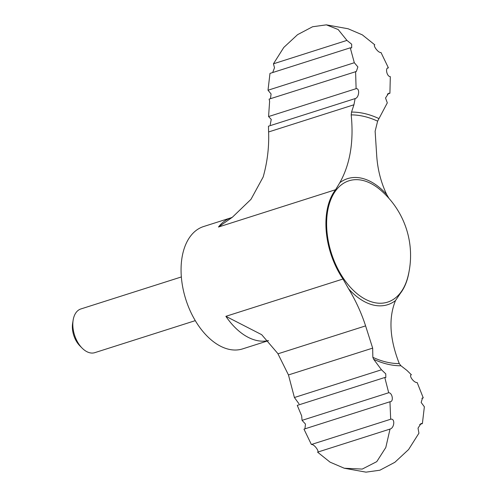 <?xml version="1.0" encoding="UTF-8"?>
<svg xmlns="http://www.w3.org/2000/svg" width="497" height="497" viewBox="0 0 497 497"><rect width="100%" height="100%" fill="white"/><g stroke="black" fill="none" stroke-linecap="round" stroke-linejoin="round"><path stroke-width="0.75" d="M409.037 271.623A64.206 39.083 72.3 0 1 400.309 293.423L395.506 300.579C388.393 317.968 389.648 338.979 399.284 363.605A128.127 77.992 -107.7 0 1 372.849 357.324L372.663 348.117L365.599 325.889C361.412 312.98 355.74 300.604 348.577 288.782L342.998 279.01A64.206 39.083 72.3 0 1 335.593 189.711L339.786 182.747C350.093 164.339 353.895 141.72 351.193 114.888L351.547 112.067L353.932 104.774L355.125 98.586L268.461 126.195L268.604 131.96C269.169 147.093 267.355 162.097 263.174 176.975L250.973 199.34L232.434 217.183L218.481 227.023A64.206 39.083 -107.7 0 1 231.347 217.698L203.615 226.533A64.206 39.083 -107.7 0 0 185.866 299.579A64.206 39.083 -107.7 0 0 242.598 348.894L268.461 340.65M304.928 428.843L305.475 424.059L302.058 420.356L301.66 415.877L297.268 405.384L384.784 377.503L385.809 377.558L385.759 373.862L381.479 369.78L294.41 397.519L299.014 403.862M294.41 397.519L288.459 374.943L277.817 353.522L261.695 334.686L225.88 316.322A64.206 39.083 -107.7 0 0 268.392 340.582M339.786 182.747A66.138 40.263 -107.7 0 1 386.716 194.544C380.888 182.293 377.546 169.179 376.683 155.207L375.129 131.22L377.627 121.162L387.3 102.873L385.535 97.99L388.617 93.299L389.915 93.268L387.362 94.082M195.284 320.646L94.79 352.659A22.93 13.959 -107.7 0 1 82.086 348.074L79.812 345.775A18.432 11.22 -107.7 0 1 72.637 323.243L73.158 320.049A22.93 13.959 -107.7 0 1 80.868 308.96L181.362 276.947M82.086 348.074A22.93 13.959 -107.7 0 1 73.158 320.049M344.266 468.236L362.232 469.081L376.769 461.645L385.802 447.511L390.027 429.066L317.577 452.152L330.039 462.142L344.266 468.236L366.016 472.15L379.876 470.218L394.854 462.303L408.602 449.524L418.934 433.185L418.027 428.147L421.046 423.5L422.388 423.599L424.363 406.77L421.164 402.477L422.518 397.948L423.258 397.88L417.182 382.553C413.839 382.963 408.453 375.254 411.404 374.788L406.925 370.408L400.961 365.773A130.699 79.557 -107.7 0 1 373.688 359.306L381.479 369.78M399.284 363.605L400.961 365.773M386.716 194.544L388.921 198.322M372.663 348.117L288.459 374.943M372.849 357.324L373.688 359.306M346.937 40.4L338.153 29.516L326.361 24.85L312.576 26.757L297.573 34.66L283.787 47.451L273.437 63.815L346.937 40.4L351.677 44.214L351.659 47.905L350.267 47.818L269.983 73.401L268.007 90.23L271.07 93.952L270.474 98.686M272.673 72.543L274.512 67.772L273.437 63.815M268.007 90.23L354.318 62.728L357.877 66.915L356.343 71.493L269.119 99.12L269.623 101.251L268.573 116.559L271.238 119.386L270.225 124.797M268.573 116.559L356.107 88.671L355.597 71.568M302.058 420.356L388.697 392.748C392.425 392.698 393.947 401.955 389.959 401.756L303.971 429.147L311.377 444.498C314.179 443.92 319.646 451.785 317.577 452.152M390.536 401.663L389.959 401.756L390.679 419.238C395.239 418.076 394.512 427.954 390.027 429.066M423.258 397.88L421.897 398.314M389.915 93.268L390.313 76.644C386.753 76.65 384.995 67.462 388.399 67.853L387.443 68.157M387.884 67.921L388.399 67.853L381 52.502C378.205 53.092 372.713 45.196 374.8 44.848L362.313 34.846L348.105 28.764L326.361 24.85M422.388 423.599L419.698 424.457M354.318 62.728L350.267 47.818M356.107 88.671C360.07 88.056 359.107 97.791 355.125 98.586L355.287 98.536M388.697 392.748L384.784 377.503M390.679 419.238L311.377 444.498M353.932 104.774L268.604 131.96M342.998 279.01L225.88 316.322M335.593 189.711L218.481 227.023M395.506 300.579A66.138 40.263 -107.7 0 1 348.577 288.782M407.962 276.5A63.672 38.754 -107.7 0 1 376.285 302.953A63.672 38.754 -107.7 0 1 326.672 220.774A63.672 38.754 -107.7 0 1 380.379 189.929A86.223 86.223 0 0 1 407.962 276.5M351.193 114.888A128.127 77.992 -107.7 0 1 377.627 121.162M365.599 325.889L277.96 353.814M351.547 112.067A130.699 79.557 -107.7 0 1 378.82 118.534M232.434 217.183L231.347 217.698"/></g></svg>
